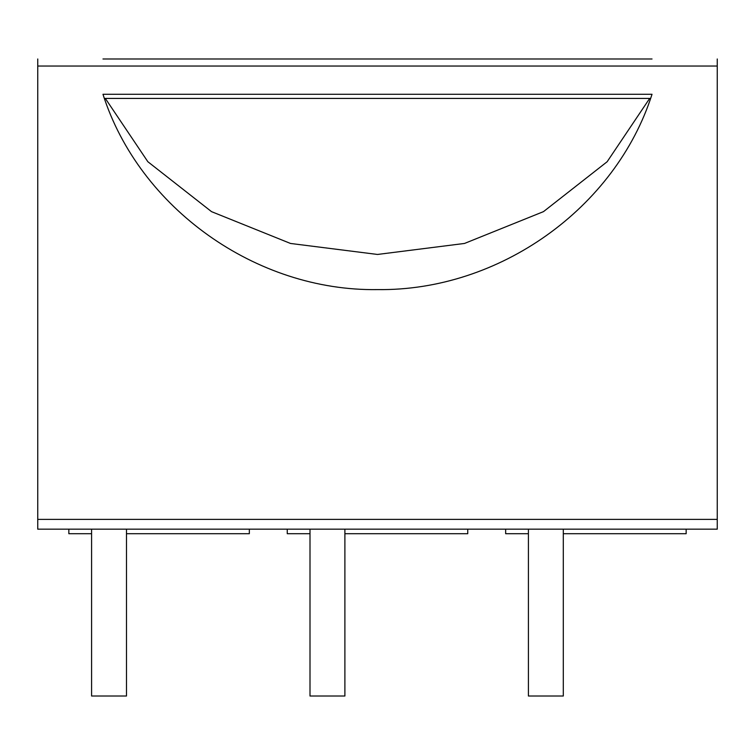 <?xml version="1.0" encoding="UTF-8"?>
<svg xmlns="http://www.w3.org/2000/svg" width="755" height="755" viewBox="0 0 755 755"><rect width="100%" height="100%" fill="white"/><g stroke="black" fill="none" stroke-linecap="round" stroke-linejoin="round"><path stroke-width="1.13" d="M563.305 529.17L563.305 696.016L528.415 696.016L528.415 529.17M344.893 529.17L344.893 696.016L310.003 696.016L310.003 529.17M126.481 529.17L126.481 696.016L91.591 696.016L91.591 529.17M189.42 58.984L565.58 58.984M102.973 58.984L652.027 58.984M717.25 58.984L717.25 529.17L37.75 529.17L37.75 519.383L717.25 519.383M37.75 58.984L37.75 519.383M102.973 94.281L652.027 94.281C615.561 208.352 499.036 291.213 377.528 289.599C256.2 291.449 139.25 208.154 102.973 94.281M105.322 98.424L147.848 161.721L211.542 211.655L290.515 243.459L377.491 254.454L464.504 243.45L543.496 211.626L607.152 161.73L649.678 98.424M686.153 529.17L686.153 533.709L563.305 533.709M505.661 529.17L505.661 533.709L528.415 533.709M467.741 529.17L467.751 533.709L344.893 533.709M287.259 529.17L287.259 533.709L310.003 533.709M249.339 529.17L249.339 533.709L126.481 533.709M68.847 529.17L68.847 533.709L91.591 533.709M37.75 66.034L717.25 66.034M650.631 98.424L104.369 98.424"/></g></svg>
